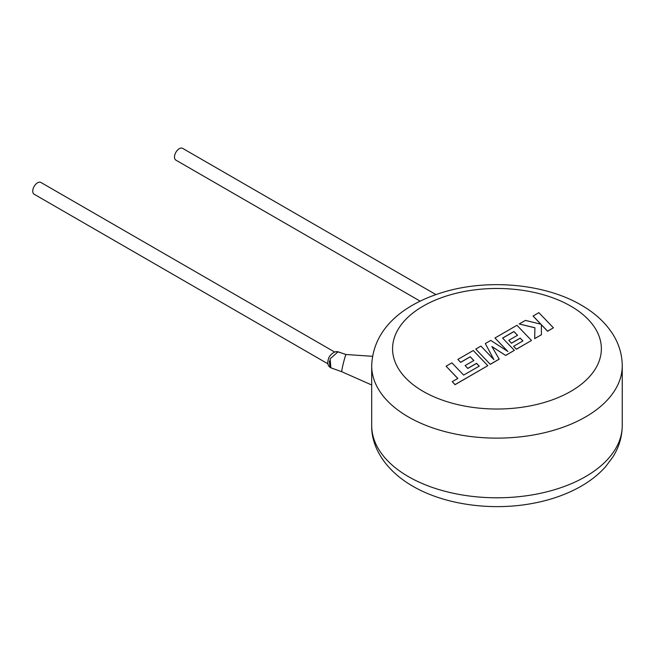 <?xml version="1.0" encoding="UTF-8"?>
<svg xmlns="http://www.w3.org/2000/svg" width="655" height="655" viewBox="0 0 655 655"><rect width="100%" height="100%" fill="white"/><g stroke="black" fill="none" stroke-linecap="round" stroke-linejoin="round"><path stroke-width="0.98" d="M337.988 351.874A3.136 2.415 -87.5 0 0 337.153 351.637C332.838 351.391 328.679 356.959 328.613 358.408C327.001 363.017 327.754 366.153 330.873 367.815L341.804 371.737A8.875 0.524 -76.1 0 1 341.795 371.737A8.875 0.524 -76.1 0 1 343.064 364.458A8.875 0.524 -76.1 0 1 345.987 354.552A8.875 0.524 -76.1 0 1 346.053 354.502L337.988 351.874L330.12 358.817L330.873 367.815L329.964 367.242L329.342 360.97M327.967 363.861L34.158 194.232A6.787 3.922 -60 0 1 32.75 191.121A6.787 3.922 -60 0 1 35.714 184.292A6.787 3.922 -60 0 1 40.938 182.475L334.664 352.054M371.688 425.463A125.277 72.328 0 0 0 408.384 476.611A125.277 72.328 0 0 0 544.911 492.29A125.277 72.328 0 0 0 622.25 425.463C622.152 436.664 619.032 447.168 612.892 456.969L605.515 466.794C598.293 474.859 589.394 481.769 578.815 487.525C564.921 495.065 549.242 500.404 531.77 503.556C490.824 511.08 444.246 504.596 412.707 486.174C385.23 470.306 371.205 447.029 371.688 425.463L371.688 365.801A125.277 72.328 180 0 0 408.384 416.94A125.277 72.328 180 0 0 544.911 432.619A125.277 72.328 180 0 0 622.25 365.801C622.152 354.601 619.032 344.104 612.892 334.296C605.433 322.637 594.879 312.902 581.231 305.091C545.869 284.327 491.381 278.932 447.447 291C406.108 302.413 373.088 326.935 371.688 365.801M435.886 294.57L182.679 148.382A6.787 3.922 120 0 0 177.448 150.2A6.787 3.922 120 0 0 174.484 157.028A6.787 3.922 120 0 0 175.892 160.131L420.133 301.144M346.053 354.502A8.875 0.524 -76.1 0 1 346.061 354.511L372.507 356.295M446.088 366.202L457.829 378.443L452.237 381.668L455.045 384.6L487.811 365.686L473.27 350.507L457.853 359.415L460.637 362.289L470.241 356.746L473.868 360.504L465.107 365.564L467.801 368.364L476.562 363.304L479.255 366.137L463.642 375.086L451.909 362.845L446.088 366.202L457.771 378.475M452.237 381.668L455.045 384.69L487.811 365.686M457.853 359.415L460.637 362.379L470.241 356.828L473.811 360.537M465.107 365.564L467.801 368.454L476.562 363.394L479.206 366.17M513.905 331.536L517.532 335.294L508.771 340.354L511.465 343.154L520.226 338.095L522.919 340.927L513.618 346.298L516.402 349.18L531.483 340.469L516.942 325.298L494.951 337.988L507.912 351.498L490.759 340.42L485.314 343.556L493.935 359.669L480.917 346.094L475.735 349.09L490.276 364.352L499.225 359.177L491.872 346.503L505.676 355.46L514.363 350.351L502.59 338.07L513.905 331.536L517.483 335.327M490.276 364.262L499.225 359.096M491.954 346.634L505.676 355.46M505.676 355.37L514.363 350.351M502.639 338.119L513.905 331.618M508.771 340.354L511.465 343.245L520.226 338.185L522.87 340.96M513.618 346.298L516.402 349.262L531.483 340.469M494.951 337.988L507.691 351.358M485.314 343.556L493.829 359.554M475.735 349.09L490.276 364.352M533.055 315.997L540.965 324.225L525.433 320.393L519.218 323.979L534.898 327.729L534.701 338.619L541.415 334.738L541.382 324.7L547.596 331.168L553.409 327.811L538.86 312.64L533.055 316.078L540.858 324.2M553.409 327.811L547.596 331.258L541.382 324.79M519.218 323.979L534.898 327.811M534.701 338.619L541.415 334.738M336.768 352.054L337.153 351.637L339.192 352.136M338.389 351.899L345.987 354.552M423.146 391.371A104.399 60.276 0 0 0 570.792 391.371A104.399 60.276 0 0 0 570.792 306.131A104.399 60.276 0 0 0 423.146 306.131A104.399 60.276 0 0 0 423.146 391.371M341.795 371.737L371.688 384.984M622.25 365.801L622.25 425.463"/></g></svg>
